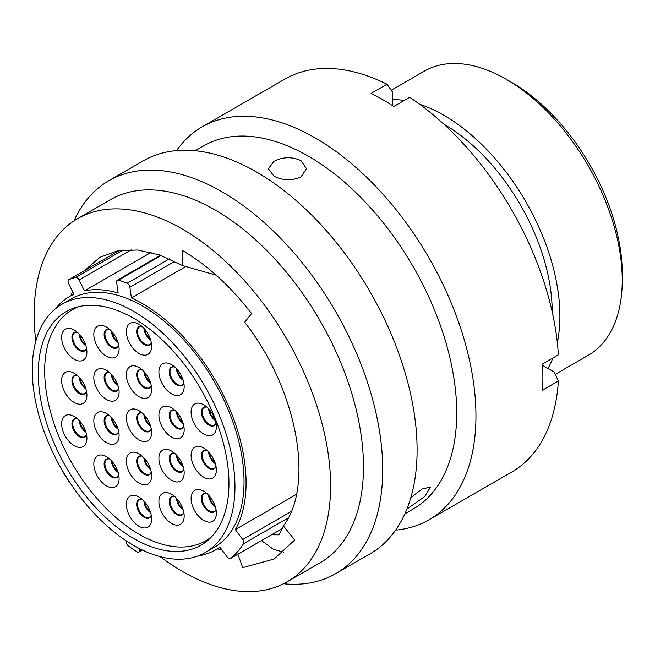 <?xml version="1.0" encoding="UTF-8"?>
<svg xmlns="http://www.w3.org/2000/svg" width="655" height="655" viewBox="0 0 655 655"><rect width="100%" height="100%" fill="white"/><g stroke="black" fill="none" stroke-linecap="round" stroke-linejoin="round"><path stroke-width="0.98" d="M511.94 82.579L506.274 79.312L511.94 82.579A156.005 90.071 60 0 1 622.25 273.643L622.25 280.193A164.02 94.697 -120 0 0 506.274 79.312A164.02 94.697 -120 0 0 506.274 79.304A164.02 94.697 -120 0 0 424.26 71.182L391.231 90.259M555.252 374.349L588.28 355.272A164.02 94.697 -120 0 0 622.25 280.193M197.957 555.956A146.221 84.421 60 0 0 215.798 549.774A146.221 84.421 60 0 0 219.9 547.13L227.244 557.086A3.529 2.039 -120 0 0 228.636 558.379A3.529 2.039 -120 0 0 230.404 558.559A3.529 2.039 -120 0 0 230.552 558.453A161.777 93.403 -120 0 0 243.513 543.748A3.529 2.039 -120 0 0 242.71 539.532L235.366 529.576A146.221 84.421 60 0 0 142.684 303.756A146.221 84.421 60 0 0 131.393 297.943L129.886 287.25A3.529 2.039 -120 0 0 127.095 283.287A161.777 93.403 -120 0 0 118.58 280.103A3.529 2.039 -120 0 0 117.343 280.168A3.529 2.039 -120 0 0 116.647 282.305L118.146 292.998A146.221 84.421 60 0 0 84.462 290.869L79.14 279.931A3.529 2.039 -120 0 0 75.718 277.392A161.777 93.403 -120 0 0 68.906 279.603A3.529 2.039 -120 0 0 68.75 279.677A3.529 2.039 -120 0 0 68.546 283.369L73.868 294.308A146.221 84.421 60 0 0 69.577 296.51L73.761 294.095M62.405 470.552A3.529 2.039 -120 0 0 62.986 471.878A161.777 93.403 -120 0 0 69.414 482.268A3.529 2.039 -120 0 0 70.494 483.505M126.3 540.883L126.243 541.603A3.529 2.039 -120 0 0 128.421 545.967A161.777 93.403 -120 0 0 137.034 551.805A3.529 2.039 -120 0 0 137.157 551.878A3.529 2.039 -120 0 0 138.917 552.059A3.529 2.039 -120 0 0 139.638 550.683L141.496 549.611M133.62 538.475A134.84 77.847 60 0 1 45.531 419.65A134.84 77.847 60 0 1 66.196 311.608A134.84 77.847 60 0 1 133.62 318.281A134.84 77.847 60 0 1 221.701 437.106A134.84 77.847 60 0 1 201.036 545.157A134.84 77.847 60 0 1 133.62 538.475M133.62 311.346A143.339 82.759 60 0 1 227.252 437.655A143.339 82.759 60 0 1 205.285 552.517A143.339 82.759 60 0 1 133.62 545.418A143.339 82.759 60 0 1 39.98 419.102A143.339 82.759 60 0 1 61.947 304.248A143.339 82.759 60 0 1 133.62 311.346M61.947 304.248L71.018 299.007A143.339 82.759 60 0 1 142.684 306.106A143.339 82.759 60 0 1 236.324 432.423A143.339 82.759 60 0 1 214.357 547.277L205.285 552.517M443.803 124.147A153.114 88.4 60 0 1 443.918 124.213A153.114 88.4 60 0 1 552.19 311.87M419.683 104.276A164.02 94.697 60 0 1 443.918 115.305A164.02 94.697 60 0 1 557.34 342.696M552.885 357.998A164.02 94.697 60 0 1 547.965 368.47M186.118 266.348L131.393 297.943M55.307 308.865A146.221 84.421 60 0 1 69.577 296.51M296.437 494.32L235.366 529.576M392.673 99.503A164.02 94.697 60 0 1 404.2 100.477M151.084 252.404L84.462 290.869M139.793 548.759L139.638 550.683M406.87 509.14L424.694 496.531L430.523 487.074L422.049 488.998L410.824 497.628M160.172 556.66A209.633 121.036 -120 0 0 182.368 571.397A209.633 121.036 -120 0 0 287.185 581.787L320.058 562.801A209.633 121.036 -120 0 0 352.194 394.818A209.633 121.036 -120 0 0 215.241 210.083A209.633 121.036 -120 0 0 110.425 199.701L77.552 218.688A209.633 121.036 -120 0 0 35.804 341.239M287.185 581.787A209.633 121.036 -120 0 0 319.321 413.796A209.633 121.036 -120 0 0 182.368 229.07A209.633 121.036 -120 0 0 77.552 218.688M283.517 583.761A226.867 130.984 -120 0 0 335.712 573.665A226.867 130.984 -120 0 0 370.493 391.87A226.867 130.984 -120 0 0 222.282 191.948A226.867 130.984 -120 0 0 108.845 180.714A226.867 130.984 -120 0 0 74.007 220.874M335.712 573.665L370.108 553.811A226.867 130.984 -120 0 0 404.888 372.015A226.867 130.984 -120 0 0 256.678 172.093A226.867 130.984 -120 0 0 143.24 160.86L108.845 180.714M404.864 513.839L413.313 508.968A209.633 121.036 -120 0 0 445.441 340.985A209.633 121.036 -120 0 0 308.497 156.25A209.633 121.036 -120 0 0 203.68 145.868L195.231 150.748M300.956 176.891L306.54 168.744L300.956 160.606C291.966 156.57 282.976 156.807 273.97 161.31L268.386 168.744L273.97 176.179C282.968 180.682 291.958 180.919 300.956 176.891M395.653 530.091A226.867 130.984 -120 0 0 428.968 519.833A226.867 130.984 -120 0 0 463.74 338.037A226.867 130.984 -120 0 0 315.53 138.115A226.867 130.984 -120 0 0 202.092 126.882A226.867 130.984 -120 0 0 176.547 150.593M428.968 519.833L511.776 472.018A226.867 130.984 -120 0 0 558.363 381.022L542.487 390.183A226.867 130.984 -120 0 0 542.487 364L558.363 354.838A226.867 130.984 -120 0 0 409.678 97.308L393.802 106.478A226.867 130.984 -120 0 0 382.471 99.47A226.867 130.984 -120 0 0 371.131 93.387L387.007 84.225A226.867 130.984 -120 0 0 284.909 79.067L202.092 126.882M114.961 252.994L117.368 250.857M216.15 275.174L182.368 265.529L159.607 254.983L137.722 250.005L117.556 250.816L99.879 257.358L84.249 270.728M72.5 291.508L71.059 295.651M217.272 548.923L221.865 549.791M237.904 554.228L242.735 567.639L274.077 559.042L294.685 539.966L283.402 525.924C314.99 484.332 296.707 388.309 244.634 322.26L251.594 313.557C230.437 286.129 207.357 265.103 182.368 250.472L182.368 265.529M283.402 525.924L279.186 534.84L271.604 534.767M387.007 84.225L392.673 92.314L392.673 105.733M542.561 365.359L554.187 372.065L558.363 381.022M283.779 552.116L273.602 549.48L261.541 540.58M74.269 359.292A17.873 10.324 60 0 1 61.627 337.399A17.873 10.324 60 0 1 74.269 330.095L74.269 330.095A17.873 10.324 60 0 1 86.91 351.997A17.873 10.324 60 0 1 74.269 359.292M74.269 402.489A17.873 10.324 60 0 1 61.627 380.596A17.873 10.324 60 0 1 74.269 373.301L74.269 373.301A17.873 10.324 60 0 1 86.91 395.194A17.873 10.324 60 0 1 74.269 402.489M74.269 445.695A17.873 10.324 60 0 1 61.627 423.801A17.873 10.324 60 0 1 74.269 416.498L74.269 416.498A17.873 10.324 60 0 1 86.91 438.392A17.873 10.324 60 0 1 74.269 445.695M106.462 485.879A17.873 10.324 60 0 1 93.821 463.986A17.873 10.324 60 0 1 106.462 456.691L106.462 456.691A17.873 10.324 60 0 1 119.104 478.584A17.873 10.324 60 0 1 106.462 485.879M106.462 399.485A17.873 10.324 60 0 1 93.821 377.583A17.873 10.324 60 0 1 106.462 370.288L106.462 370.288A17.873 10.324 60 0 1 119.104 392.181A17.873 10.324 60 0 1 106.462 399.485M106.462 442.682A17.873 10.324 60 0 1 93.821 420.788A17.873 10.324 60 0 1 106.462 413.485L106.462 413.485A17.873 10.324 60 0 1 119.104 435.387A17.873 10.324 60 0 1 106.462 442.682M106.462 356.279A17.873 10.324 60 0 1 93.821 334.386A17.873 10.324 60 0 1 106.462 327.091L106.462 327.091A17.873 10.324 60 0 1 119.104 348.984A17.873 10.324 60 0 1 106.462 356.279M138.999 353.463A17.873 10.324 60 0 1 126.358 331.569A17.873 10.324 60 0 1 138.999 324.274L138.999 324.274A17.873 10.324 60 0 1 151.641 346.168A17.873 10.324 60 0 1 138.999 353.463M138.999 396.668A17.873 10.324 60 0 1 126.358 374.775A17.873 10.324 60 0 1 138.999 367.471L138.999 367.471A17.873 10.324 60 0 1 151.641 389.365A17.873 10.324 60 0 1 138.999 396.668M138.999 483.071A17.873 10.324 60 0 1 126.358 461.177A17.873 10.324 60 0 1 138.999 453.874L138.999 453.874A17.873 10.324 60 0 1 151.641 475.767A17.873 10.324 60 0 1 138.999 483.071M138.999 526.268A17.873 10.324 60 0 1 126.358 504.375A17.873 10.324 60 0 1 138.999 497.079L138.999 497.079A17.873 10.324 60 0 1 151.641 518.973A17.873 10.324 60 0 1 138.999 526.268M171.536 523.451A17.873 10.324 60 0 1 158.895 501.558A17.873 10.324 60 0 1 171.536 494.263L171.536 494.263A17.873 10.324 60 0 1 184.178 516.156A17.873 10.324 60 0 1 171.536 523.451M171.536 480.254A17.873 10.324 60 0 1 158.895 458.361A17.873 10.324 60 0 1 171.536 451.058L171.536 451.058A17.873 10.324 60 0 1 184.178 472.951A17.873 10.324 60 0 1 171.536 480.254M171.536 437.049A17.873 10.324 60 0 1 158.895 415.155A17.873 10.324 60 0 1 171.536 407.86L171.536 407.86A17.873 10.324 60 0 1 184.178 429.754A17.873 10.324 60 0 1 171.536 437.049M171.536 393.851A17.873 10.324 60 0 1 158.895 371.958A17.873 10.324 60 0 1 171.536 364.655L171.536 364.655A17.873 10.324 60 0 1 184.178 386.556A17.873 10.324 60 0 1 171.536 393.851M203.738 434.044A17.873 10.324 60 0 1 191.096 412.151A17.873 10.324 60 0 1 203.738 404.847L203.738 404.847A17.873 10.324 60 0 1 216.379 426.741A17.873 10.324 60 0 1 203.738 434.044M203.738 477.241A17.873 10.324 60 0 1 191.096 455.348A17.873 10.324 60 0 1 203.738 448.053L203.738 448.053A17.873 10.324 60 0 1 216.379 469.946A17.873 10.324 60 0 1 203.738 477.241M203.738 520.447A17.873 10.324 60 0 1 191.096 498.545A17.873 10.324 60 0 1 203.738 491.25L203.738 491.25A17.873 10.324 60 0 1 216.379 513.143A17.873 10.324 60 0 1 203.738 520.447M138.999 439.865A17.873 10.324 60 0 1 126.358 417.972A17.873 10.324 60 0 1 138.999 410.677L138.999 410.677A17.873 10.324 60 0 1 151.641 432.57A17.873 10.324 60 0 1 138.999 439.865M78.895 306.63A133.399 77.02 -120 0 0 72.304 309.75A133.399 77.02 -120 0 0 51.86 416.637A133.399 77.02 -120 0 0 138.999 534.185A133.399 77.02 -120 0 0 205.703 540.793A133.399 77.02 -120 0 0 211.696 536.65M174.689 261.386L129.886 287.25M161.146 255.532L118.58 280.103M127.095 283.287L169.383 258.872M131.606 249.645L79.14 279.931M68.75 279.677L119.276 250.513L68.906 279.603M75.718 277.392L123.181 249.989M242.71 539.532L291.213 511.53M230.552 558.453L283.116 528.102M288.249 517.917L243.513 543.748M86.566 348.427A10.586 6.116 60 0 1 79.419 350.368A10.586 6.116 60 0 1 72.017 338.75A10.586 6.116 60 0 1 77.184 332.175M77.224 332.208L74.85 332.511A10.259 5.928 -120 0 0 73.278 340.731A10.259 5.928 -120 0 0 79.984 349.778A10.259 5.928 -120 0 0 85.109 350.286L86.558 348.378M86.566 391.625A10.586 6.116 60 0 1 79.419 393.565A10.586 6.116 60 0 1 72.017 381.955A10.586 6.116 60 0 1 77.184 375.38M77.224 375.413L74.85 375.708A10.259 5.928 -120 0 0 73.278 383.936A10.259 5.928 -120 0 0 79.984 392.975A10.259 5.928 -120 0 0 85.109 393.483L86.558 391.575M86.566 434.83A10.586 6.116 60 0 1 79.419 436.77A10.586 6.116 60 0 1 72.017 425.152A10.586 6.116 60 0 1 77.184 418.578M77.224 418.61L74.85 418.913A10.259 5.928 -120 0 0 73.278 427.134A10.259 5.928 -120 0 0 79.984 436.173A10.259 5.928 -120 0 0 85.109 436.688L86.558 434.781M118.76 475.022A10.586 6.116 60 0 1 111.62 476.955A10.586 6.116 60 0 1 104.21 465.345A10.586 6.116 60 0 1 109.385 458.77M109.418 458.803L107.043 459.098A10.259 5.928 -120 0 0 105.471 467.326A10.259 5.928 -120 0 0 112.177 476.365A10.259 5.928 -120 0 0 117.311 476.873L118.751 474.965M118.76 388.62A10.586 6.116 60 0 1 111.62 390.56A10.586 6.116 60 0 1 104.21 378.942A10.586 6.116 60 0 1 109.385 372.368M109.418 372.4L107.043 372.703A10.259 5.928 -120 0 0 105.471 380.923A10.259 5.928 -120 0 0 112.177 389.962A10.259 5.928 -120 0 0 117.311 390.47L118.751 388.562M118.76 431.817A10.586 6.116 60 0 1 111.62 433.757A10.586 6.116 60 0 1 104.21 422.139A10.586 6.116 60 0 1 109.385 415.565M109.418 415.606L107.043 415.9A10.259 5.928 -120 0 0 105.471 424.121A10.259 5.928 -120 0 0 112.177 433.168A10.259 5.928 -120 0 0 117.311 433.675L118.751 431.768M118.76 345.414A10.586 6.116 60 0 1 111.62 347.355A10.586 6.116 60 0 1 104.21 335.745A10.586 6.116 60 0 1 109.385 329.17M109.418 329.203L107.043 329.498A10.259 5.928 -120 0 0 105.471 337.718A10.259 5.928 -120 0 0 112.177 346.765A10.259 5.928 -120 0 0 117.311 347.273L118.751 345.365M151.305 342.598A10.586 6.116 60 0 1 144.157 344.538A10.586 6.116 60 0 1 136.756 332.928A10.586 6.116 60 0 1 141.922 326.354M141.963 326.386L139.589 326.681A10.259 5.928 -120 0 0 138.008 334.91A10.259 5.928 -120 0 0 144.714 343.949A10.259 5.928 -120 0 0 149.848 344.456L151.289 342.549M151.305 385.803A10.586 6.116 60 0 1 144.157 387.744A10.586 6.116 60 0 1 136.756 376.126A10.586 6.116 60 0 1 141.922 369.551M141.963 369.584L139.589 369.887A10.259 5.928 -120 0 0 138.008 378.107A10.259 5.928 -120 0 0 144.714 387.146A10.259 5.928 -120 0 0 149.848 387.662L151.289 385.754M151.305 472.206A10.586 6.116 60 0 1 144.157 474.146A10.586 6.116 60 0 1 136.756 462.528A10.586 6.116 60 0 1 141.922 455.954M141.963 455.986L139.589 456.289A10.259 5.928 -120 0 0 138.008 464.51A10.259 5.928 -120 0 0 144.714 473.549A10.259 5.928 -120 0 0 149.848 474.056L151.289 472.149M151.305 515.403A10.586 6.116 60 0 1 144.157 517.344A10.586 6.116 60 0 1 136.756 505.725A10.586 6.116 60 0 1 141.922 499.151M141.963 499.192L139.589 499.487A10.259 5.928 -120 0 0 138.008 507.707A10.259 5.928 -120 0 0 144.714 516.754A10.259 5.928 -120 0 0 149.848 517.262L151.289 515.354M183.842 512.587A10.586 6.116 60 0 1 176.694 514.527A10.586 6.116 60 0 1 169.293 502.917A10.586 6.116 60 0 1 174.459 496.343M174.5 496.375L172.126 496.67A10.259 5.928 -120 0 0 170.554 504.899A10.259 5.928 -120 0 0 177.251 513.938A10.259 5.928 -120 0 0 182.385 514.445L183.826 512.538M183.842 469.389A10.586 6.116 60 0 1 176.694 471.33A10.586 6.116 60 0 1 169.293 459.712A10.586 6.116 60 0 1 174.459 453.137M174.5 453.17L172.126 453.473A10.259 5.928 -120 0 0 170.554 461.693A10.259 5.928 -120 0 0 177.251 470.732A10.259 5.928 -120 0 0 182.385 471.248L183.826 469.34M183.842 426.184A10.586 6.116 60 0 1 176.694 428.124A10.586 6.116 60 0 1 169.293 416.514A10.586 6.116 60 0 1 174.459 409.94M174.5 409.973L172.126 410.267A10.259 5.928 -120 0 0 170.554 418.496A10.259 5.928 -120 0 0 177.251 427.535A10.259 5.928 -120 0 0 182.385 428.042L183.826 426.135M183.842 382.987A10.586 6.116 60 0 1 176.694 384.927A10.586 6.116 60 0 1 169.293 373.309A10.586 6.116 60 0 1 174.459 366.735M174.5 366.767L172.126 367.07A10.259 5.928 -120 0 0 170.554 375.29A10.259 5.928 -120 0 0 177.251 384.338A10.259 5.928 -120 0 0 182.385 384.845L183.826 382.938M216.035 423.179A10.586 6.116 60 0 1 208.888 425.12A10.586 6.116 60 0 1 201.486 413.502A10.586 6.116 60 0 1 206.653 406.927M206.693 406.96L204.319 407.263A10.259 5.928 -120 0 0 202.747 415.483A10.259 5.928 -120 0 0 209.453 424.522A10.259 5.928 -120 0 0 214.578 425.029L216.027 423.122M216.035 466.376A10.586 6.116 60 0 1 208.888 468.317A10.586 6.116 60 0 1 201.486 456.699A10.586 6.116 60 0 1 206.653 450.124M206.693 450.165L204.319 450.46A10.259 5.928 -120 0 0 202.747 458.68A10.259 5.928 -120 0 0 209.453 467.727A10.259 5.928 -120 0 0 214.578 468.235L216.027 466.327M216.035 509.582A10.586 6.116 60 0 1 208.888 511.514A10.586 6.116 60 0 1 201.486 499.904A10.586 6.116 60 0 1 206.653 493.33M206.693 493.362L204.319 493.657A10.259 5.928 -120 0 0 202.747 501.886A10.259 5.928 -120 0 0 209.453 510.925A10.259 5.928 -120 0 0 214.578 511.432L216.027 509.525M85.92 345.774A10.259 5.928 60 0 1 79.157 334.058M85.92 388.98A10.259 5.928 60 0 1 79.157 377.264M85.92 432.177A10.259 5.928 60 0 1 79.157 420.461M118.121 472.37A10.259 5.928 60 0 1 111.358 460.653M118.121 385.967A10.259 5.928 60 0 1 111.358 374.251M118.121 429.172A10.259 5.928 60 0 1 111.358 417.448M118.121 342.77A10.259 5.928 60 0 1 111.358 331.045M150.658 339.953A10.259 5.928 60 0 1 143.895 328.229M150.658 383.15A10.259 5.928 60 0 1 143.895 371.434M150.658 469.553A10.259 5.928 60 0 1 143.895 457.837M150.658 512.759A10.259 5.928 60 0 1 143.895 501.034M183.195 509.942A10.259 5.928 60 0 1 176.432 498.218M183.195 466.737A10.259 5.928 60 0 1 176.432 455.02M183.195 423.539A10.259 5.928 60 0 1 176.432 411.823M183.195 380.342A10.259 5.928 60 0 1 176.432 368.618M215.397 420.526A10.259 5.928 60 0 1 208.626 408.81M215.397 463.732A10.259 5.928 60 0 1 208.626 452.007M215.397 506.929A10.259 5.928 60 0 1 208.626 495.213M151.305 429A10.586 6.116 60 0 1 144.157 430.941A10.586 6.116 60 0 1 136.756 419.331A10.586 6.116 60 0 1 141.922 412.756M141.963 412.789L139.589 413.084A10.259 5.928 -120 0 0 138.008 421.304A10.259 5.928 -120 0 0 144.714 430.351A10.259 5.928 -120 0 0 149.848 430.859L151.289 428.951M150.658 426.356A10.259 5.928 60 0 1 143.895 414.631M215.798 549.774L220.047 547.326M142.397 550.044L138.917 552.059M160.45 255.278L117.343 280.168M283.116 528.126L230.404 558.559M205.703 540.793L210.149 538.222M72.304 309.75L76.758 307.179M150.478 425.766L146.409 420.985L144.305 415.09M215.208 506.34L211.147 501.558L209.043 495.663M215.208 463.142L211.147 458.361L209.043 452.458M215.208 419.945L211.147 415.155L209.043 409.26M183.015 379.753L178.946 374.971L176.85 369.068M183.015 422.95L178.946 418.168L176.85 412.273M183.015 466.155L178.946 461.374L176.85 455.471M183.015 509.353L178.946 504.571L176.85 498.676M150.478 512.169L146.409 507.388L144.305 501.484M150.478 468.972L146.409 464.182L144.305 458.287M150.478 382.569L146.409 377.779L144.305 371.884M150.478 339.364L146.409 334.582L144.305 328.687M117.941 342.18L113.872 337.399L111.768 331.504M117.941 428.583L113.872 423.801L111.768 417.898M117.941 385.386L113.872 380.596L111.768 374.701M117.941 471.78L113.872 466.999L111.768 461.104M85.739 431.596L81.67 426.806L79.574 420.911M85.739 388.39L81.67 383.609L79.574 377.714M85.739 345.193L81.67 340.412L79.574 334.508"/></g></svg>
